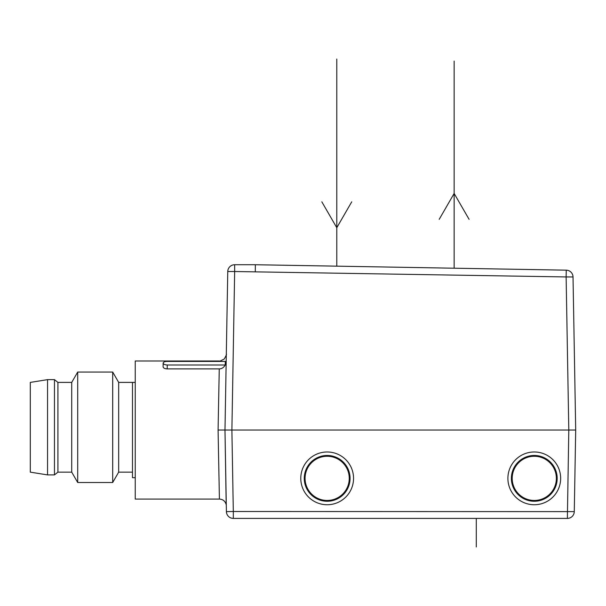 <?xml version="1.0" encoding="UTF-8"?>
<svg xmlns="http://www.w3.org/2000/svg" width="606" height="606" viewBox="0 0 606 606"><rect width="100%" height="100%" fill="white"/><g stroke="black" fill="none" stroke-linecap="round" stroke-linejoin="round"><path stroke-width="0.91" d="M132.479 477.672L135.236 477.672L132.479 477.672L132.479 382.401L118.67 382.401L118.67 472.15L132.479 472.15M135.236 382.401L132.479 382.401M226.311 354.215L226.311 354.222C226.841 353.942 226.174 355.533 224.288 358.979L219.402 361.418L219.41 360.994L135.236 360.994L135.236 499.071L219.41 499.071C223.031 499.329 225.296 501.215 226.197 504.737L224.985 430.033L226.409 511.623L233.31 511.502L231.893 430.033L218.084 430.033L219.258 491.315M118.67 472.15L112.693 482.505L112.693 372.046L118.67 382.401M112.693 372.046L77.704 372.046L77.704 482.505L112.693 482.505M77.704 372.046L71.72 382.401L71.72 472.15L77.704 482.505M71.72 382.401L57.918 382.401L57.918 472.15L54.464 474.907L54.464 379.636L47.556 379.636L47.556 474.907L30.3 472.15L30.3 382.401L47.556 379.636M71.72 472.15L57.918 472.15M57.918 382.401L54.464 379.636M54.464 474.907L47.556 474.907M163.143 363.092L163.15 363.017C163.499 361.979 164.87 361.449 167.264 361.418L225.318 361.418L225.25 364.986L167.256 364.986C164.832 364.873 163.469 364.244 163.143 363.092L163.082 366.872C163.408 368.1 164.779 368.766 167.188 368.887L219.258 368.887L218.084 430.033L219.402 498.783L218.084 430.033L218.569 430.033M224.531 430.033L224.061 430.033M221.266 430.033L220.122 430.033M225.25 364.986C223.728 367.584 221.728 368.887 219.258 368.887M227.758 271.518A6.901 6.901 0 0 1 234.658 264.739L234.658 271.518L227.758 271.518L224.985 430.033M570.178 430.033L575.7 430.033L574.276 511.623A6.901 6.901 0 0 1 567.375 518.403L233.318 518.403A6.901 6.901 0 0 1 226.409 511.623L226.409 511.623A6.901 6.901 0 0 0 233.318 518.403L233.318 511.502L574.276 511.623L575.7 430.033L573.026 276.942A6.901 6.901 0 0 0 566.246 270.162L530.826 269.541M255.361 264.739L234.658 264.739L255.361 264.739L255.3 271.518L255.361 264.739L566.246 270.162A6.901 6.901 0 0 1 573.026 276.942L566.125 276.942L568.799 430.033L230.507 430.033M327.164 504.745A26.384 26.384 0 0 0 353.548 478.361A26.384 26.384 0 0 0 327.164 451.978A26.384 26.384 0 0 0 300.781 478.361A26.384 26.384 0 0 0 327.164 504.745M534.28 451.978A26.384 26.384 0 0 0 507.896 478.361A26.384 26.384 0 0 0 534.28 504.745A26.384 26.384 0 0 0 560.656 478.361A26.384 26.384 0 0 0 534.28 451.978M530.091 269.534L256.058 264.746M327.164 456.273A22.089 22.089 0 0 1 349.253 478.361A22.089 22.089 0 0 1 327.164 500.458A22.089 22.089 0 0 1 305.068 478.361A22.089 22.089 0 0 1 327.164 456.273M304.265 478.361A22.899 22.899 0 0 0 327.164 501.26A22.899 22.899 0 0 0 350.063 478.361A22.899 22.899 0 0 0 327.164 455.462A22.899 22.899 0 0 0 304.265 478.361M534.28 456.273A22.089 22.089 0 0 1 556.369 478.361A22.089 22.089 0 0 1 534.28 500.458A22.089 22.089 0 0 1 512.184 478.361A22.089 22.089 0 0 1 534.28 456.273M511.381 478.361A22.899 22.899 0 0 0 534.28 501.26A22.899 22.899 0 0 0 557.179 478.361A22.899 22.899 0 0 0 534.28 455.462A22.899 22.899 0 0 0 511.381 478.361M574.276 511.623A6.901 6.901 0 0 1 567.375 518.403L568.799 430.033L571.352 430.033M229.341 430.033L231.893 430.033L234.658 271.518L566.125 276.942L566.246 270.162A6.901 6.901 0 0 1 573.026 276.942L575.7 430.033M454.144 268.208L454.144 61.092M469.089 219.334L454.144 193.45L439.198 219.334M336.784 266.155L336.784 59.047M321.831 201.836L336.784 227.72L351.73 201.836M476.286 518.403L476.286 546.953L476.286 518.403M167.256 364.986L167.188 368.887M225.008 429.01L226.311 354.093"/></g></svg>

